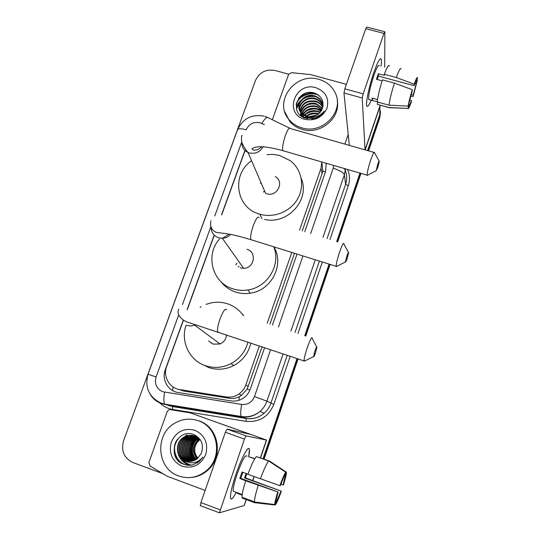 <?xml version="1.0" encoding="UTF-8"?>
<svg xmlns="http://www.w3.org/2000/svg" width="540" height="540" viewBox="0 0 540 540"><rect width="100%" height="100%" fill="white"/><g stroke="black" fill="none" stroke-linecap="round" stroke-linejoin="round"><path stroke-width="0.81" d="M302.218 230.965L322.083 173.65L322.738 171.045L322.016 163.337M178.646 389.374L183.715 391.055L229.385 398.284C232.868 398.797 236.176 398.277 239.308 396.711L241.677 395.28L247.158 389.104L262.062 346.829M269.912 324.175L294.482 253.287M299.545 230.141L320.99 168.358L321.827 161.993M183.451 320.213L166.658 366.437C162.763 376.326 169.391 388.226 179.678 389.57L226.247 396.94C230.837 397.595 235.082 396.603 238.991 393.971C242.197 391.689 244.465 388.685 245.801 384.959L259.349 345.917M267.212 323.285L291.796 252.45M245.059 150.566L221.704 214.873M214.299 235.265L187.306 309.589M379.944 106.448L379.721 116.411L368.084 150.721L379.721 116.411L380.457 110.997L379.735 117.963L368.577 150.863M360.457 173.225L337.223 241.718L360.457 173.225M329.582 264.263L305.303 335.853L329.582 264.263M297.54 358.736L263.567 458.906L297.54 358.736M380.464 112.577L379.735 117.963M360.95 173.367L337.723 241.873M330.082 264.418L305.802 336.022M298.046 358.904L264.08 459.088M162.952 473.695L132.847 462.496C123.998 458.089 120.906 450.86 123.559 440.815L255.508 80.433C259.47 72.239 266.004 68.931 275.13 70.511L288.684 74.216M379.714 114.838L367.592 150.579M359.957 173.084L336.724 241.562M329.076 264.107L304.79 335.684M297.027 358.567L263.054 458.717M298.512 98.496C303.21 94.588 308.617 92.799 314.739 93.143M244.924 150.437L221.542 214.819M214.164 235.13L187.13 309.555M183.296 320.119L165.301 369.671C161.453 379.424 167.981 391.176 178.126 392.506L230.992 400.903C235.643 401.564 239.922 400.525 243.837 397.791C246.868 395.55 249.021 392.648 250.29 389.077L264.613 347.686M304.736 231.741L325.6 171.436L326.16 163.256M272.457 325.013L297.007 254.077M326.045 163.222L326.329 164.261M373.815 72.623C376.954 63.686 379.249 59.029 380.707 58.637C381.605 58.786 381.692 61.303 380.963 66.177C381.49 62.687 381.591 60.372 381.267 59.238C380.174 57.281 377.69 61.742 373.815 72.623C369.374 86.171 366.944 96.633 366.512 103.997C366.674 108.182 368.246 106.913 371.23 100.183C368.847 105.624 367.335 107.501 366.687 105.813C365.587 102.971 369.218 85.84 373.815 72.623M272.349 119.752L288.596 74.432L291.492 72.657L310.723 74.608L346.41 84.328M380.207 105.158L365.026 149.843L362.239 97.99L343.966 92.981L349.326 145.368M384.669 67.169L384.885 31.772L383.954 33.406L365.769 28.694L366.748 27.081L384.73 31.732M343.966 92.981L344.837 88.844L363.163 93.859L383.954 33.406M363.163 93.859L362.239 97.99M344.837 88.844L365.769 28.694M377.19 79.481L378.398 76.086L414.058 85.671C415.382 82.114 416.164 80.656 416.401 81.297L416.09 81.216M414.923 83.437L416.178 83.774L413.255 95.067L411.224 94.52M382.131 80.818L376.481 79.292L377.433 76.403L378.378 73.744L384.318 75.337L384.325 74.297C387.031 67.135 388.706 64.321 389.354 65.86M369.576 99.731L368.712 99.495C368.375 95.222 370.089 87.203 373.869 75.452C376.684 67.554 378.486 64.314 379.283 65.731M377.527 99.576L372.141 98.105L372.202 100.46L377.251 101.844M378.202 104.605L388.969 107.494L407.936 108.425L409.07 105.03L408.517 104.882M378 102.148L377.271 104.281M377.244 101.945C377.804 96.552 379.532 89.194 382.428 79.873L394.396 83.093L412.317 89.721L412.195 91.24L408.112 106.103L389.016 105.172L377.244 101.945M389.88 107.703L388.969 107.494M389.016 105.172C389.691 99.799 391.487 92.441 394.396 83.093M410.785 96.113L413.134 96.518L413.255 95.067M416.178 83.774L417.299 80.413L416.786 80.143M417.299 80.413L413.134 96.518M409.786 100.062L411.44 100.514L411.325 101.939C409.381 107.285 408.254 109.445 407.936 108.425M408.112 106.103C408.8 102.013 410.204 96.552 412.317 89.721M411.44 100.514C410.137 104.024 409.347 105.536 409.07 105.03M414.058 85.671L414.187 84.132L396.286 77.504L384.325 74.297M396.286 77.504C398.952 70.308 400.552 67.466 401.092 68.978M414.187 84.132C416.171 78.712 417.285 76.64 417.528 77.909L416.401 81.297M378.398 76.086L378.378 73.744M372.202 100.46L372.938 98.321M305.701 118.24L308.111 116.998M308.583 116.795L317.149 114.98M301.793 127.838C296.771 126.367 292.626 123.741 289.339 119.954C272.714 102.249 295.204 71.678 318.931 79.367C326.369 81.54 331.749 85.941 335.07 92.583C344.993 111.044 322.684 134.804 301.793 127.838M337.23 100.561C340.808 118.179 320.112 135.23 302.157 129.37C297.162 127.906 293.031 125.294 289.764 121.52L284.762 111.719M323.069 105.428L321.887 102.161C320.274 99.4 317.979 97.551 315.009 96.613C306.74 93.724 297.358 101.378 299.221 109.134M316.663 117.639L319.977 115.027M323.089 105.597L321.779 101.507C320.166 98.746 317.864 96.896 314.888 95.951C304.533 92.219 294.354 104.787 300.888 112.522L306.95 116.451C313.713 117.74 318.715 115.425 321.955 109.499C324.54 101.999 322.198 96.572 314.928 93.204C297.716 87.041 288.387 113.873 305.633 118.219L314.449 118.422C318.715 117.167 321.975 114.716 324.236 111.071C319.255 116.89 313.47 118.719 306.875 116.552L306.045 116.161M323.001 106.245L322.312 104.733C320.713 101.993 318.438 100.157 315.482 99.225C307.834 96.62 298.944 102.911 299.646 110.369M323.041 106.009L322.204 104.092C320.605 101.351 318.323 99.508 315.36 98.57C307.571 95.904 298.546 102.512 299.525 110.066M322.765 107.332L322.738 107.271C321.145 104.551 318.884 102.722 315.947 101.797C307.341 100.386 302.103 103.633 300.233 111.544M322.839 107.042L322.63 106.643C321.037 103.916 318.769 102.087 315.832 101.156C307.017 99.758 301.766 103.127 300.071 111.26M322.373 108.553L316.413 104.335C308.624 102.883 303.487 105.658 301.003 112.671M322.488 108.236L316.298 103.7C308.381 100.953 299.302 108.02 300.746 115.587M321.793 109.85L316.865 106.839C309.893 105.394 304.925 107.689 301.968 113.731M321.948 109.512L316.757 106.211C309.575 104.767 304.56 107.183 301.712 113.468M321.017 111.233L317.318 109.303C311.162 107.919 306.45 109.721 303.183 114.716M321.239 110.882L317.203 108.689C310.838 107.285 306.059 109.215 302.852 114.48M319.923 112.658L317.763 111.74C312.478 110.45 308.138 111.746 304.722 115.621M320.234 112.293L317.648 111.132C312.14 109.816 307.692 111.24 304.297 115.405M318.31 114.176L318.195 114.136C313.956 112.995 310.156 113.751 306.788 116.404M318.782 113.785L318.087 113.542C313.565 112.361 309.602 113.252 306.207 116.222M300.888 112.522L301.037 113.15L307.078 117.052M305.161 118.064L301.469 115.034L302.886 117.045M300.962 112.853L300.827 115.648M301.847 114.095L301.556 115.155M301.529 115.303L301.408 116.1M301.597 113.832L301.226 115.965M302.67 114.851L302.252 115.945M306.315 116.829L305.188 118.071M315.212 115.965L310.291 116.917M309.44 117.315L307.422 118.658M316.319 115.452L309.082 116.856M308.603 117.133L306.781 118.523M314.807 118.321L311.816 118.868M315.974 87.736C325.607 91.469 329.292 98.267 327.031 108.122C322.596 117.41 315.185 121.149 304.796 119.333C283.277 114.014 295.097 81.122 315.974 87.736M305.721 116.708L304.54 117.727M320.402 112.084L318.911 111.605M305.087 114.439L304.101 115.297M303.75 115.634L302.906 116.566M321.536 110.363L318.62 109.235M304.445 112.138L302.413 114.129M302.177 114.419L301.59 115.196M312.221 96.08L305.039 97.605M301.151 100.143C298.62 102.397 297.034 105.172 296.393 108.472M318.06 94.797C309.933 91.031 298.654 95.627 296.257 104.024M314.773 116.134L310.817 116.91M309.65 117.356L308.225 118.044M317.061 113.846C313.646 113.515 310.466 114.176 307.523 115.837M316.859 111.497C313.254 111.098 309.906 111.794 306.815 113.589M303.98 115.769L303.089 116.721M321.415 110.579L319.95 109.944M316.649 109.114C312.856 108.648 309.346 109.377 306.113 111.308M303.554 113.279L302.603 114.284M302.353 114.581L301.738 115.378M315.401 96.741C310.723 95.891 306.443 96.782 302.562 99.4M300.389 101.257L296.467 108.79M319.059 95.573C310.703 90.95 298.283 95.85 296.15 104.949M377.73 164.288L376.225 170.647L377.771 167.474L379.289 161.366C379.215 160.562 378.695 161.534 377.73 164.288M368.024 174.987L367.119 175.163C367.173 172.314 368.375 167.252 370.73 159.975C372.931 153.704 374.227 151.241 374.612 152.584M241.805 142.547C241.758 147.13 243.837 150.437 248.029 152.476L265.606 193.354L266.686 193.745C277.101 197.404 284.884 181.568 275.177 176.56M260.314 183.269L260.989 182.621M263.453 192.044L264.573 190.944M267.023 154.616L272.761 154.379L279.342 155.372L290.25 160.664C301.644 169.276 305.006 185.929 297.716 198.754C290.52 211.633 273.848 218.403 259.781 214.198L259.436 214.097C235.764 207.799 231.208 174.359 251.593 160.765M301.232 178.517C310.52 199.483 287.604 225.16 264.519 219.382M346.849 256.102L345.438 261.988C345.654 262.359 346.255 261.144 347.227 258.35L348.638 252.734C348.557 251.829 347.956 252.95 346.849 256.102M337.169 266.132L336.15 266.315C336.211 263.682 337.331 259.004 339.525 252.295C342.077 245.093 343.562 242.257 343.987 243.797M235.845 264.85L236.857 263.115M273.74 246.807C281.219 264.613 267.624 287.415 247.772 289.96C242.663 290.743 237.681 290.358 232.848 288.812C212.193 282.805 205.004 255.001 219.463 239.051M273.875 246.847C284.688 264.452 271.546 290.567 250.263 293.186C245.241 293.956 240.361 293.571 235.609 292.052C229.608 290.041 224.708 286.571 220.914 281.637M240.3 267.874L243.635 268.333C254.36 268.468 257.155 251.944 246.915 249.278M238.424 267.043L239.004 266.078M314.84 351.257L313.517 356.697C313.767 357.102 314.456 355.705 315.576 352.499L316.899 347.342C316.798 346.363 316.116 347.666 314.84 351.257M305.12 360.72L304.013 360.909C304.088 358.486 305.141 354.179 307.179 347.99C310.115 339.748 311.823 336.474 312.309 338.168M208.656 340.97L213.145 344.156L220.037 343.94C223.931 342.164 226.105 339.161 226.55 334.915M248.002 342.11C245.363 351.655 239.699 358.823 231.026 363.623C222.676 367.828 214.157 368.523 205.477 365.708C189.317 360.49 180.32 341.321 186.084 325.202M200.124 307.307L201.123 306.7M206.057 304.344L211.559 302.785C216.992 301.779 222.311 302.11 227.516 303.791C233.962 305.964 239.186 309.818 243.196 315.36M250.83 343.062C248.495 353.032 242.838 360.518 233.867 365.513C225.679 369.637 217.316 370.319 208.791 367.551L202.271 364.399M241.846 313.591L243.722 315.529M218.889 343.244L219.274 343.373M211.309 343.305L211.376 342.9M210.222 336.812L210.573 336.933M236.054 473.951C241.049 459.243 247.428 446.904 248.981 448.592C249.737 449.3 249.629 452.061 248.643 456.874L249.419 449.651C248.987 444.231 241.785 457.049 236.054 473.951C232.875 483.354 231.026 490.563 230.499 495.572C230.263 501.086 232.166 500 236.203 492.311C232.922 498.656 231.012 500.506 230.479 497.86C230.263 493.682 232.119 485.71 236.054 473.951M205.132 490.428L167.346 476.321L150.066 465.986L148.892 462.476L167.238 411.514L168.608 409.914L170.33 409.617L190.411 412.918L250.236 434.302L227.07 429.125L246.058 435.895L244.438 439.088L225.369 432.27L227.07 429.125M190.411 412.918L266.591 440.087L246.058 435.895M246.537 499.088L244.161 505.528L219.416 512.818L244.438 439.088M200.401 505.798L200.907 502.592L225.369 432.27M279.875 485.676L280.321 485.575L285.734 472.23C284.411 474.012 282.461 478.494 279.875 485.676L247.901 474.302C251.573 464.447 254.421 458.548 256.446 456.604L268.718 461.025L285.734 472.23M284.519 475.862L285.107 476.246L283.034 484.994L280.827 484.191M246.841 473.749L245.39 477.893L281.36 491.191L244.526 477.981L246.112 473.479M242.845 472.291L240.773 478.366L278.147 492.062L274.779 505.001L254.63 502.693L242.305 498.123L242.042 497.266C241.913 494.458 243.128 488.963 245.687 480.796L278.147 492.062M245.687 480.796L239.855 478.467L240.914 475.234L242.062 472.007L247.954 474.154M234.448 491.663L233.159 491.191C233.003 488.153 234.347 482.382 237.188 473.87C242.325 459.918 245.558 454.039 246.888 456.239M237.499 493.418L242.123 495.126M285.1 476.071L286.403 472.169L269.5 461.045L257.229 456.887M254.63 502.693L254.414 501.849C254.387 499.068 255.656 493.587 258.221 485.393M286.403 472.169L286.436 472.669C286.322 474.788 285.329 478.865 283.453 484.907L283.034 484.994M281.36 491.191C278.87 498.15 276.925 502.652 275.528 504.711L276.844 500.769L276.102 500.492M274.901 504.637L275.528 504.711M274.779 505.001L274.718 504.542C274.766 502.558 275.758 498.44 277.695 492.19M280.928 491.306L276.844 500.769M254.853 458.622L249.46 456.955L254.711 458.851M260.428 478.879C264.06 468.97 266.821 463.023 268.718 461.025M239.855 478.467L240.773 478.366M244.526 477.981L245.39 477.893M237.242 492.696L237.053 493.25M178.666 475.976C156.661 468.842 154.427 434.268 174.771 423.191C182.297 418.838 190.107 418.007 198.214 420.701C217.755 426.742 223.263 456.307 206.989 470.171C198.45 477.434 189.007 479.372 178.666 475.976M195.777 419.958L199.098 420.91C218.552 426.917 224.039 456.341 207.846 470.144C202.824 474.647 197.026 477.117 190.465 477.549M193.286 435.584L189.101 435.976L185.281 437.704C176.627 442.881 177.755 457.751 187.124 460.769L190.181 461.457M193.111 435.55C190.134 435.328 187.4 436.03 184.91 437.657C176.243 442.841 177.363 457.745 186.752 460.762L189.992 461.464M200.765 440.552L194.744 436.01C190.836 434.707 187.056 435.186 183.404 437.454C175.109 442.476 175.507 456.604 184.329 460.35L185.261 460.735C189.628 462.179 193.671 461.457 197.411 458.582L201.224 453.492C204.113 445.122 201.778 438.858 194.211 434.714C176.249 426.958 165.497 457.846 183.323 464.123L187.839 465.271L192.503 465.021L199.193 461.572L203.006 457.029C197.748 463.07 191.794 464.366 185.153 460.931L184.329 460.35M193.988 435.767L186.766 437.9C178.173 443.043 179.3 457.799 188.602 460.789L190.917 461.389M193.813 435.719L186.394 437.852C177.795 443.002 178.916 457.785 188.237 460.782L190.735 461.41M194.67 435.983L188.224 438.095C179.699 443.198 180.819 457.846 190.06 460.809L191.653 461.275M194.501 435.929L187.859 438.041C179.321 443.158 180.441 457.832 189.695 460.802L191.471 461.308M195.338 436.239L189.655 438.284C181.197 443.347 182.318 457.886 191.491 460.829L192.375 461.12M195.176 436.171L189.297 438.237C180.826 443.313 181.946 457.88 191.133 460.829L192.193 461.167M196 436.536L191.072 438.467C182.675 443.502 183.796 457.933 192.908 460.856L193.091 460.924M195.838 436.455L190.721 438.426C182.311 443.462 183.431 457.92 192.557 460.85L192.915 460.978M192.571 435.449C189.405 435.071 186.476 435.76 183.782 437.501C175.061 442.726 176.189 457.704 185.625 460.742L189.432 461.477M196.641 436.874L192.463 438.656C184.376 443.536 185.092 457.387 193.799 460.674M196.479 436.786L192.119 438.608C183.931 443.536 184.781 457.576 193.624 460.742M197.269 437.245L193.84 438.838C186.125 443.536 186.341 456.638 194.508 460.384M197.113 437.15L193.496 438.791C185.693 443.536 186.03 456.82 194.333 460.465L194.326 460.465M197.89 437.663L195.197 439.013C187.846 443.529 187.623 455.895 195.203 460.046M197.735 437.555L194.859 438.973C187.421 443.529 187.299 456.077 195.028 460.134M198.491 438.129L196.526 439.195C189.533 443.529 188.926 455.173 195.899 459.655M198.342 438.007L196.196 439.148C189.115 443.529 188.595 455.348 195.73 459.756M199.078 438.642L197.843 439.364C191.194 443.515 190.249 454.451 196.587 459.202M198.936 438.514L197.519 439.324C190.775 443.522 189.918 454.626 196.418 459.324M199.658 439.216L199.138 439.54C192.524 445.426 191.903 451.805 197.275 458.69M199.517 439.067L198.821 439.499C192.125 445.487 191.552 451.933 197.107 458.825M197.944 458.123C194.11 453.418 193.712 448.382 196.742 443.009C193.563 448.49 193.907 453.573 197.788 458.257M194.839 430.238C204.822 435.098 208.467 443.178 205.774 454.491C200.826 465.021 192.935 468.95 182.095 466.276C172.132 461.282 168.548 453.175 171.335 441.956C176.269 431.561 184.106 427.653 194.839 430.238M194.785 458.771L192.557 454.451M196.742 443.009L199.901 439.479M193.718 442.55C191.214 447.714 191.187 452.716 193.624 457.556M194.164 458.501L195.251 460.019M196.972 461.808L197.903 462.557M196.31 437.569L194.785 439.02M194.056 439.87C189.959 445.642 189.392 451.555 192.348 457.623M192.888 458.541L194.056 460.141M196.094 462.159L197.242 462.996M186.86 434.822L183.688 437.495M183.499 437.697L180.131 443.259M179.28 452.23L181.467 458.082M181.987 458.879C184.525 462.321 187.718 464.427 191.585 465.183M177.815 452.507C179.618 459.621 183.904 463.887 190.667 465.284M176.445 440.708C170.991 450.252 176.85 463.171 186.739 465.122M187.043 434.849L184.673 436.705M184.046 437.333L181.069 441.551M179.874 454.032L181.919 458.507M182.399 459.196C184.896 462.436 187.994 464.427 191.687 465.17M177.903 446.587L177.707 448.646M178.423 454.201C180.644 460.418 184.761 464.11 190.796 465.277M177.586 439.148C170.6 448.841 176.594 463.509 187.407 465.224M172.672 390.609L172.989 386.937M325.424 171.95L322.738 171.045M249.912 390.069L247.158 389.104M238.916 400.282L239.308 396.711M165.571 373.424L164.43 373.032M322.083 173.65L320.99 168.358M248.339 386.431L245.801 384.959M229.385 398.284L226.247 396.94M183.715 391.055L179.678 389.57M264.357 124.632L260.098 122.742C253.638 121.554 249.001 123.896 246.179 129.769L246.179 129.775C241.265 128.459 238.383 128.459 237.539 129.769L148.048 374.213L156.094 376.967C154.298 383.852 156.492 388.773 162.675 391.716L241.576 404.447C247.698 404.953 251.998 402.32 254.468 396.542L270.621 349.704M283.109 353.896L266.935 401.159C265.525 405.196 263.223 408.618 260.03 411.426C254.549 415.982 248.339 417.778 241.394 416.812L165.159 404.514L161.386 403.542M168.804 405.574L164.66 404.123C163.633 402.145 163.607 398.169 164.585 392.202M347.49 169.459C349.839 174.757 350.102 180.212 348.28 185.828L329.994 239.497M322.326 261.995L297.986 333.437M290.209 356.279L273.821 404.386C268.542 416.806 259.315 422.462 246.132 421.355L172.577 409.442C167.366 408.544 162.938 406.175 159.293 402.347M345.485 168.872L344.378 174.818L345.607 184.268C347.369 178.801 346.95 173.563 344.345 168.541M161.291 403.508C156.31 401.639 152.483 398.371 149.823 393.707M148.048 374.213C144.565 387.335 148.831 396.934 160.839 403.015L164.66 404.123L241.076 416.441L246.186 418.412C252.896 419.351 258.896 417.616 264.188 413.215C267.28 410.501 269.5 407.194 270.857 403.292L287.24 355.28M172.577 409.442L172.456 406.505L246.186 418.412L246.132 421.355M254.468 396.542L266.935 401.159L273.821 404.386M310.662 233.564L333.194 168.217C339.734 170.336 343.467 172.537 344.378 174.818L322.988 237.344M315.299 259.801L290.905 331.101M295.029 332.465L319.39 261.077M327.065 238.599L345.607 184.268L348.28 185.828M241.691 142.088L214.792 215.906M210.809 226.834L182.493 304.526M178.706 314.928L156.094 376.967M278.451 326.99L302.954 255.94M333.194 168.217L333.747 165.463M168.089 405.378L172.571 406.593L246.26 418.493C252.963 419.384 258.937 417.629 264.188 413.215L260.03 411.426C254.441 415.908 248.123 417.582 241.076 416.441C240.482 414.511 240.644 410.515 241.576 404.447M261.832 123.404C264.931 118.341 267.104 116.478 268.367 117.821L289.494 128.061M165.773 369.88L165.301 369.671M344.891 144.099L348.212 134.46M298.998 97.848C303.359 94.419 308.32 92.765 313.882 92.894M373.97 152.401L290.405 128.547C289.393 127.049 287.732 129.357 285.404 135.459C283.048 142.594 282.184 147.65 282.798 150.647L283.986 150.991M242.116 135.27C241.448 135.783 241.319 138.132 241.745 142.31C243.641 146.597 245.734 149.985 248.029 152.476L249.264 152.921C255.332 154.17 259.956 152.138 263.142 146.812M259.025 217.701C257.897 215.966 255.98 218.606 253.28 225.612C251.08 232.18 250.25 236.857 250.79 239.632L252.133 240.05M211.046 227.489C211.275 232.544 213.766 235.966 218.538 237.762L222.372 238.268C225.639 238.086 228.413 236.804 230.695 234.414M226.577 309.872C225.315 307.955 223.128 311 220.003 318.998C217.944 325.053 217.148 329.36 217.607 331.911L219.058 332.397M186.773 325.458L191.315 325.998L195.629 324.776M244.161 505.528L246.368 499.027M252.707 480.391L254.016 476.537M260.395 457.758L266.409 440.066M200.907 502.592L220.118 509.794M245.403 433.222L245.626 432.567M241.677 395.28L238.991 393.971M263.952 116.127C251.6 114.041 242.798 118.584 237.539 129.769M264.857 116.39L267.334 117.329M365.189 149.891L380.369 105.206M372.202 100.454L368.712 99.495M388.982 107.575L377.291 104.355M407.214 108.392L389.002 107.669M289.339 119.954L289.764 121.52M321.779 101.507L321.887 102.161M322.204 104.092L322.312 104.733M322.63 106.643L322.738 107.271M376.225 170.647L367.173 175.439M261.704 146.732C256.966 151.727 251.208 150.059 252.2 148.682C256.264 145.537 266.463 146.192 282.798 150.647L367.119 175.163M259.781 214.198L261.927 218.592M379.127 161.069L374.625 152.955M345.438 261.988L336.191 266.625M210.938 220.725C208.926 229.784 215.683 232.997 219.058 232.733L227.036 233.766C233.003 234.711 240.921 236.669 250.79 239.632L336.15 266.315M247.772 289.96L250.263 293.186M243.635 268.333L222.372 238.268L229.23 234.144M348.455 252.396L343.994 244.202M313.517 356.697L304.047 361.233M178.7 309.096C175.77 315.252 183.425 321.638 190.222 323.028L304.013 360.909M231.026 363.623L233.867 365.513M220.037 343.94L194.717 325.188L195.304 324.675M316.703 346.97L312.302 338.587M252.875 480.452L254.185 476.597M260.564 457.819L266.591 440.087M200.239 505.615L219.416 512.818M285.107 476.246L284.465 476.017M242.204 494.532L233.159 491.191M254.414 501.849L242.042 497.266M274.718 504.542L254.428 501.984M183.404 437.454L183.782 437.501M184.91 437.657L185.288 437.704M186.394 437.852L186.766 437.9M187.859 438.041L188.224 438.095M189.297 438.237L189.655 438.284M190.721 438.426L191.072 438.467M192.119 438.608L192.463 438.656M193.496 438.791L193.84 438.838M194.859 438.973L195.197 439.013M206.989 470.171L207.846 470.144"/></g></svg>
